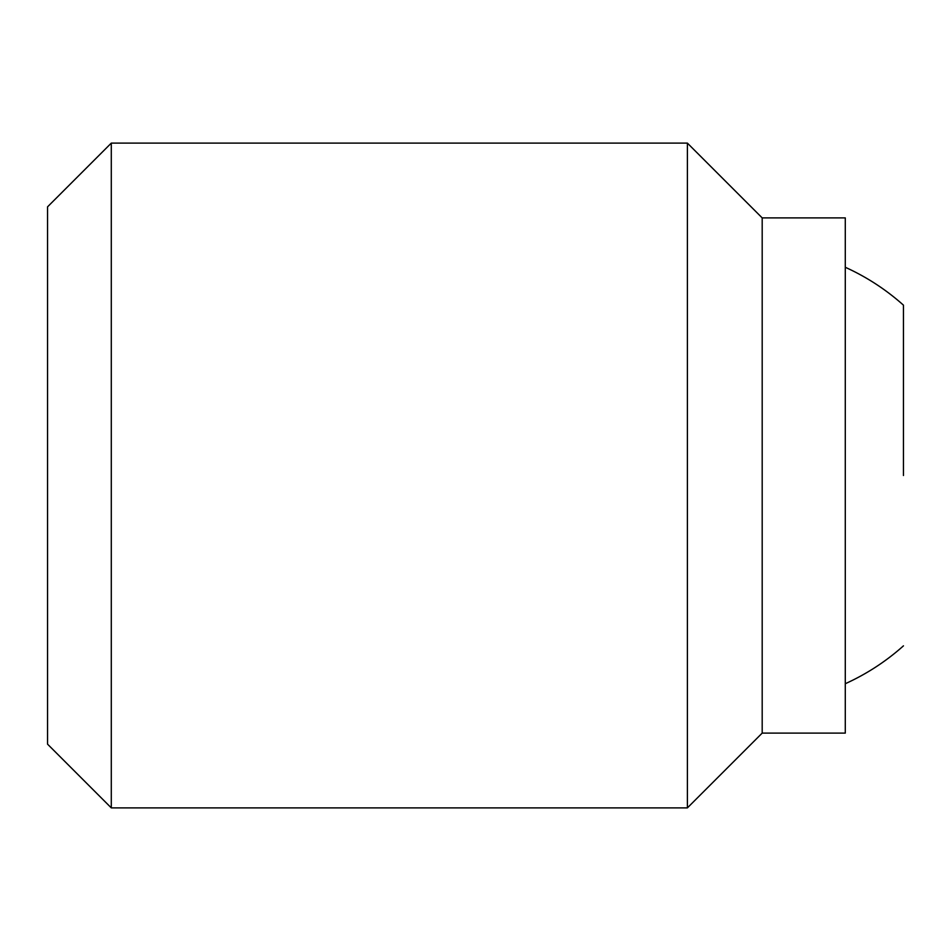 <?xml version="1.0" encoding="UTF-8"?>
<svg xmlns="http://www.w3.org/2000/svg" width="951" height="951" viewBox="0 0 951 951"><rect width="100%" height="100%" fill="white"/><g stroke="black" fill="none" stroke-linecap="round" stroke-linejoin="round"><path stroke-width="1.43" d="M903.45 475.5L903.45 305.152A228.513 228.513 0 0 0 845.284 267.279M111.291 143.114L47.55 206.843L47.55 744.158L111.291 807.886L687.395 807.886L762.191 733.102L845.284 733.102L845.284 217.898L762.191 217.898L687.395 143.114L111.291 143.114L111.291 807.886M762.191 733.102L762.191 217.898M687.395 807.886L687.395 143.114M845.284 683.721A228.513 228.513 0 0 0 903.45 645.848"/></g></svg>
